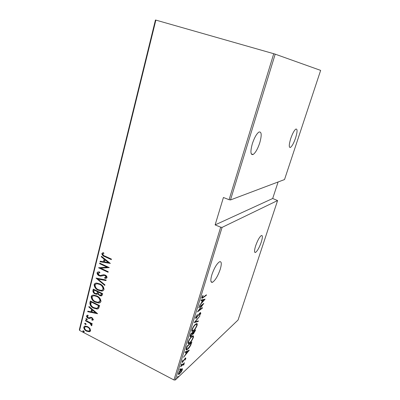 <?xml version="1.0" encoding="UTF-8"?>
<svg xmlns="http://www.w3.org/2000/svg" width="400" height="400" viewBox="0 0 400 400"><rect width="100%" height="100%" fill="white"/><g stroke="black" fill="none" stroke-linecap="round" stroke-linejoin="round"><path stroke-width="0.6" d="M220.245 269.28C217.88 276.065 215.29 280.405 212.48 282.3C210.54 282.755 210.325 280.27 211.84 274.84C214.23 267.98 216.82 263.61 219.61 261.73C221.595 261.295 221.81 263.81 220.245 269.28M259.76 142.825C257.7 148.96 255.475 152.86 253.085 154.525C250.505 155.115 250.245 151.55 252.31 143.835C254.38 137.63 256.61 133.695 258.995 132.02C261.63 131.5 261.885 135.1 259.76 142.825M295.595 137.95C293.81 143.065 292.085 146.225 290.425 147.43C288.805 147.685 288.905 144.745 290.715 138.61C292.515 133.445 294.245 130.26 295.905 129.05C297.54 128.855 297.44 131.82 295.595 137.95M261.265 242.15C259.295 247.66 257.365 251.095 255.475 252.46C254.175 252.7 254.225 250.51 255.625 245.88C257.615 240.315 259.55 236.855 261.425 235.505C262.745 235.29 262.695 237.505 261.265 242.15M177.9 376.415L178.17 376.52L177.39 377.575L177.9 376.415M180.27 368.695L180.54 368.815L179.77 369.86L180.27 368.695M181.745 363.905L182.01 364.03L181.245 365.065L181.745 363.905L182.01 364.03M189.355 350.1L183.51 357.32L185.565 354.45L186.35 351.905L184.99 352.505L185.165 351.93L189.355 350.1M191.725 336.55L192.695 335.915C193.435 335.52 193.655 336.03 193.36 337.46C192.235 340.11 191.045 341.915 189.79 342.875L188.775 343.55C188.045 343.94 187.825 343.415 188.13 341.975C189.28 339.295 190.475 337.485 191.725 336.55M195.51 324.265L196.39 323.71C197.175 323.275 197.415 323.815 197.11 325.325C195.985 327.99 194.795 329.77 193.55 330.675L192.615 331.28C191.845 331.69 191.615 331.135 191.925 329.625C193.08 326.93 194.275 325.14 195.51 324.265M195.695 317.36L197.365 314.605L196.2 316.965L196.43 317.675L196.66 317.535L199.315 313.65L200.51 312.51L200.82 313.34L199.51 315.59L200.35 313.66L200.015 313.255L196.09 318.33C195.645 318.56 195.515 318.24 195.695 317.36M205.105 299.19L199.375 305.695L201.405 303.025L202.235 300.335L200.94 300.6L201.13 299.99L205.105 299.19M203.275 297.125L206.46 294.805L206.29 295.355L202.12 298.31L201.81 297.455L202.855 295.48L203.125 295.55L202.3 297.135L202.54 297.605L203.275 297.125M198.78 307.635L198.95 307.08L203.795 303.415L198.68 310.56L202.495 307.625L202.325 308.165L197.465 311.91L202.61 304.735L198.78 307.635M194.18 322.595L199.91 315.985L195.12 321.89L198.39 320.89L198.21 321.47L194.18 322.595M190.69 333.955L195.625 329.835L193.475 333.89L192.64 334.09L190.485 336.71C190.05 336.925 189.945 336.56 190.18 335.62L190.69 333.955M186.33 348.145L186.915 346.245L191.885 341.92L190.74 345.205C189.705 347.1 188.735 348.4 187.825 349.1L186.72 349.855C186.04 350.215 185.91 349.645 186.33 348.145M185.855 358.46L184.98 360.105L185.415 358.855L185.115 358.68L182.3 362.455L182.085 361.805L182.985 360.06L182.545 361.375L182.67 361.79L182.895 361.635L185.255 358.18L185.67 357.89L185.855 358.46L185.275 358.165L185.16 358.475M180.785 366.185L184.48 362.77L183.785 363.78L184.03 364.38L183.75 365.005L183.45 365.07L183.39 364.33L180.625 366.705L180.785 366.185M182.29 368.615L182.375 369.735L181.25 371.985L178.89 374.45C178.425 374.68 178.305 374.32 178.535 373.355C179.345 371.415 180.225 370.045 181.17 369.235L182.29 368.615M79.565 330.415L79.36 329.685L155.445 20L155.87 20.1L79.565 330.415L173.95 379.965L220.685 227.18L222.075 227.385L175.28 380L238.065 320.015L277.585 200.55L272.685 198.505L278.105 181.98M222.075 227.385L277.585 200.55M275.195 54.155L320.64 70.39L284.53 179.555L230.49 199.945L229.09 199.7L273.74 53.715L275.195 54.155L230.49 199.945M220.685 227.18L215.125 224.905L223.42 197.5L229.09 199.7M155.87 20.1L273.74 53.715M89.94 328.475L90.625 330.71L89.37 331.76L86.595 331.15C84.83 330.34 83.88 329 83.74 327.125L85.06 326.045L87.72 326.65L89.94 328.475M85.565 320.29L92.25 323.74L92.125 324.24L91.135 323.735L91.955 325.445L91.6 325.82L89.945 323.235L85.44 320.795L85.565 320.29M93.42 319.62L92.175 320.275L91.69 319.625L92.6 319.18L91.845 318.105L91.09 317.95L89.21 318.525L88.125 318.2C87.125 317.755 86.585 316.995 86.51 315.93L87.725 315.145L88.26 315.81L87.335 316.335L88.215 317.675L88.89 317.855L90.595 317.26L91.94 317.585L93.42 319.62M89.895 302.82L90.35 300.975L99.645 305.625L98.525 308.55L97.185 309.05L93.645 308.11C91.155 307.12 89.905 305.36 89.895 302.82L90.265 302.625L90.64 301.12M93.295 289.085L102.675 293.685L102.385 294.825L101.17 295.94L99.58 295.535L97.755 293.88L96.675 294.315L95.07 293.895C93.645 293.285 92.92 292.215 92.895 290.695L93.295 289.085M96.02 278.095L106.14 280L105.995 280.58L97.815 279.035L104.915 284.845L104.765 285.42L96.02 278.095M99.6 263.645L99.735 263.11L109.285 267.595L100.715 268.19L108.23 271.745L108.095 272.28L98.575 267.775L107.1 267.165L99.6 263.645L100.03 263.25M105.03 256.13L111.44 259.095L111.3 259.635L104.8 256.625C103.16 256.215 102.165 255.21 101.815 253.615L103.29 252.61L103.945 253.28L102.785 254.11C103.15 255.18 103.9 255.85 105.03 256.13M110.345 263.42L100.065 261.77L100.21 261.185L103.475 261.755L104.13 259.135L101.285 256.85L101.43 256.265L110.345 263.42M97.055 272.825C97.48 272.04 98.16 271.735 99.09 271.92L99.575 271.965L99.925 272.71L98.02 273.295L99.325 275.25L100.305 275.48L103.63 274.72L105.17 275.07C106.315 275.53 106.935 276.375 107.025 277.6L105.005 278.415L104.545 277.64L106.06 277.07L105.075 275.62L104.265 275.4L100.655 276.15L99.18 275.775C97.87 275.22 97.16 274.235 97.055 272.825L97.91 272M99.795 283.9C102.31 284.92 103.72 286.77 104.02 289.445C103.55 290.595 102.7 291.135 101.465 291.05L98.265 290.205C95.77 289.175 94.39 287.33 94.12 284.68C94.625 283.495 95.52 282.97 96.81 283.095L99.795 283.9M96.785 295.91C99.28 296.945 100.675 298.79 100.98 301.44C100.565 302.51 99.8 303.025 98.68 303L95.275 302.135C92.8 301.09 91.43 299.25 91.16 296.62C91.605 295.525 92.41 295.015 93.58 295.08L96.785 295.91M97.595 313.71L87.69 311.7L87.83 311.145L90.975 311.825L91.595 309.345L88.85 307.035L88.985 306.48L97.595 313.71M86.675 318.735L87.31 319.63L86.985 319.875L86.425 319.74L85.79 318.845L86.675 318.735M85.52 323.385L86.155 324.28L85.845 324.52L85.27 324.39L84.64 323.495L85.52 323.385M83.66 330.88L84.29 331.77L84.005 332.005L83.415 331.875L82.785 330.98L83.66 330.88M175.28 380L173.95 379.965M111.375 259.35L105.17 256.475C103.53 256.065 102.535 255.065 102.185 253.47L101.815 253.615M102.185 253.47L102.82 252.73M110.215 263.32L100.065 261.77M100.435 261.615L100.53 261.24M104.13 259.135L104.5 258.985L103.845 261.6L103.475 261.755M104.5 258.985L101.655 256.705L101.285 256.85M108.47 262.625L108.835 262.47L105.41 259.715L105.04 259.87L104.525 261.94L108.47 262.625L105.04 259.87M109.23 267.57L100.715 268.19M108.175 271.98L98.985 267.635M98.895 267.64L98.575 267.775M99.97 263.49L107.465 267.005L107.1 267.165M99.835 272.515L98.65 272.755M106.65 278.135L105.005 278.415M105.37 278.245L105.005 277.625M105.86 277.395L106.06 277.07M106.425 276.9L105.44 275.455L105.075 275.62M105.44 275.455L103.745 275.435M104.11 275.27L102.59 275.805M102.96 275.635L101.025 275.985L99.18 275.775M99.55 275.61C98.24 275.055 97.53 274.07 97.425 272.66M106.055 280.345L97.815 279.035M104.865 285.025L96.52 278.19M103.18 290.63L101.83 290.865L98.265 290.205M98.635 290.025C96.14 288.995 94.76 287.155 94.49 284.505L94.12 284.68M94.49 284.505L95.365 283.31M102.31 289.975L103.41 288.815C103.21 286.62 102.085 285.095 100.035 284.25L97.7 283.615L96.165 283.96M98.4 289.685L100.91 290.34C101.925 290.385 102.635 289.935 103.045 288.995C102.84 286.8 101.715 285.275 99.67 284.425L97.33 283.79C96.255 283.69 95.505 284.135 95.085 285.12C95.245 287.31 96.35 288.83 98.4 289.685M103.41 288.815L103.045 288.995M100.035 284.25L99.67 284.425M101.92 295.695L99.58 295.535M99.95 295.35L98.125 293.695L97.755 293.88M97.54 294.055L95.07 293.895M95.44 293.71C94.015 293.1 93.29 292.035 93.27 290.515L92.895 290.695M93.27 290.515L93.59 289.23M96.915 293.39L97.495 292.985L97.965 291.6L94.495 289.895L93.93 290.845C93.695 291.995 94.12 292.835 95.2 293.375L96.185 293.625L97.125 293.17L97.6 291.78L94.125 290.075M101.09 295.035L101.94 293.545L98.93 292.07L98.47 292.605C98.245 293.705 98.655 294.505 99.695 295.005L100.555 295.24L101.575 293.73L98.56 292.255M101.76 294.26L101.39 294.445M101.94 293.545L101.575 293.73M97.965 291.6L97.6 291.78M97.495 292.985L97.125 293.17M100.21 302.565L99.045 302.805L95.645 301.94L95.275 302.135M95.645 301.94C93.175 300.895 91.805 299.06 91.535 296.435L91.16 296.62M91.535 296.435L92.33 295.3M99.345 301.91L100.375 300.795C100.175 298.62 99.06 297.1 97.03 296.24L94.515 295.59L93.135 295.95M95.41 301.62L98.055 302.295L100.01 300.985C99.81 298.81 98.69 297.29 96.66 296.43L94.145 295.775C93.165 295.725 92.49 296.155 92.12 297.07C92.28 299.24 93.38 300.755 95.41 301.62M100.375 300.795L100.01 300.985M97.03 296.24L96.66 296.43M98.37 308.67L97.55 308.85L94.015 307.91L93.645 308.11M94.015 307.91C91.53 306.925 90.28 305.165 90.265 302.625M97.51 307.985L98.09 307.6L98.925 305.46L91.545 301.77L91.17 301.965L90.81 304.485C91.39 305.985 92.375 307.02 93.775 307.6L96.535 308.315L97.72 307.8L98.555 305.66L91.17 301.965M98.925 305.46L98.555 305.66M98.09 307.6L97.72 307.8M97.36 313.51L88.065 311.5L87.69 311.7M88.065 311.5L88.135 311.215M91.595 309.345L91.97 309.145L91.35 311.625L90.975 311.825M91.97 309.145L89.22 306.84L88.85 307.035M95.79 312.87L96.16 312.665L92.85 309.885L92.48 310.085L91.99 312.045L95.79 312.87L92.48 310.085M93.23 319.935L92.175 320.275M92.545 320.065L92.16 319.55M92.97 318.97L92.215 317.9L91.845 318.105M92.215 317.9L91.2 317.945M91.57 317.735L89.21 318.525M89.585 318.315L88.125 318.2M88.5 317.99C87.495 317.545 86.96 316.79 86.885 315.725L86.51 315.93M86.885 315.725L87.2 315.225M88.165 315.69L87.85 315.88M87.295 319.67L86.425 319.74M86.8 319.535L86.165 318.64L85.79 318.845M92.215 323.885L91.505 323.52L91.135 323.735M91.91 325.55L91.33 324.95L90.96 325.165M91.33 324.95L91.525 324.715L91.155 324.93M91.525 324.715L90.32 323.025L89.945 323.235M90.32 323.025L85.815 320.585L85.44 320.795M86.14 324.315L85.27 324.39M85.645 324.175L85.01 323.285L84.64 323.495M90.205 331.415L89.11 331.79M89.48 331.57L86.97 330.93L86.595 331.15M86.97 330.93C85.205 330.12 84.255 328.78 84.115 326.91L83.74 327.125M84.115 326.91L84.565 326.165M89.51 330.79L90.175 330.065C90.06 328.6 89.32 327.56 87.96 326.93L85.975 326.475L85.265 326.77M86.715 330.645L88.77 331.105L89.805 330.28C89.69 328.82 88.95 327.775 87.59 327.145L85.6 326.69L84.555 327.545C84.645 328.99 85.365 330.025 86.715 330.645M90.175 330.065L89.805 330.28M87.96 326.93L87.59 327.145M84.285 331.795L83.415 331.875M83.785 331.655L83.16 330.765L82.785 330.98M205.93 295.19L206.29 295.355M202.275 297.555L201.705 297.925M202.215 296.52L202.5 296.655M201.985 296.99L202.3 297.135M201.845 297.345L202.25 297.475M204.155 299.38L203.805 299.77M201.075 300.16L202.235 300.335M201.655 302.215L201.99 302.37L204.165 299.94L203.555 299.66L201.96 300.205M202.03 299.965L202.645 300.25L201.99 302.37M204.165 299.94L202.645 300.25M201.995 308.01L202.325 308.165M202.265 304.575L202.61 304.735M197.19 314.82L197.45 314.94M195.895 316.825L196.2 316.965M195.675 317.415L196.125 317.53M200.31 312.62L200.22 313.055L200.82 313.34M200.22 313.055L199.87 312.99M199.74 313.125L200.015 313.255M196.135 317.57L195.88 317.795L196.485 318.085M195.88 317.795L195.585 317.995M197.635 321.12L198.21 321.47M197.615 321.185L194.6 322.11M196.635 323.635L196.66 324.455M196.75 325.15L197.11 325.325M193.205 330.505L193.55 330.675M192.585 330.67L191.8 331.05M191.775 330.225L192.31 330.35M196.13 324.325L195.845 324.015M193.72 330.14C194.725 329.395 195.69 327.935 196.61 325.755C196.87 324.495 196.685 324.025 196.045 324.355L195.345 324.8C194.34 325.525 193.375 326.985 192.445 329.18C192.165 330.46 192.34 330.94 192.975 330.62L193.72 330.14M192.135 329.03L192.445 329.18M195.06 324.66L195.345 324.8M194.945 330.84L195.265 330.995M193.075 333.425L192.885 333.6L193.475 333.89M192.885 333.6L192.43 333.9M190.595 335.91L190.4 336.085L191 336.375M190.4 336.085L190.035 336.345M190.14 335.755L190.59 335.885M192.65 333.285L193.09 333.43M194.74 331.51L194.96 330.78L193.395 332.095L193.34 333.555L194.74 331.51M194.665 330.64L194.96 330.78M192.78 332.21L193.285 332.455M193.095 331.95L193.395 332.095M192.78 332.875L191.04 334.065L190.795 334.86C190.505 335.765 190.53 336.155 190.875 336.025L192.375 334.045L192.78 332.875M192.59 332.37L192.89 332.515M190.46 334.695L190.795 334.86M190.735 333.915L191.04 334.065M192.895 335.855L192.9 336.66M192.99 337.28L193.36 337.46M189.47 342.715L189.79 342.875M188.76 342.925L187.995 343.31M187.995 342.5L188.515 342.6M192.385 336.555L192.125 336.24M189.955 342.345C190.97 341.555 191.935 340.08 192.85 337.915C193.105 336.715 192.93 336.27 192.33 336.575L191.56 337.08C190.545 337.85 189.575 339.33 188.655 341.51C188.385 342.725 188.545 343.185 189.14 342.885L189.955 342.345M188.345 341.36L188.655 341.51M191.29 336.945L191.56 337.08M190.96 342.725L191.225 342.88L187.27 346.32L186.635 348.685L187.14 349.155L187.985 348.575L190.375 345.305L191.225 342.88M191.19 342.98L191.51 343.14M190.475 345.075L190.74 345.205M187.515 348.95L187.825 349.1M186.79 349.165L186.06 349.58M186.14 348.83L186.64 348.905M186.985 346.18L187.27 346.32M186.23 348.485L186.635 348.685M185.825 351.64L186.35 351.905M186.17 351.49L186.085 351.77M186.165 353.72L188.385 351.01L186.785 351.715L186.165 353.72L185.84 353.56M187.865 350.75L188.385 351.01M186.26 351.45L186.785 351.715M182.37 361.64L182.165 361.84L182.755 362.14M181.16 364.805L181.425 364.945M184.07 363.15L184.325 363.28M183.53 363.65L183.785 363.78M183.51 363.67L183.45 364.085L184.03 364.38M182.805 364.315L183.115 364.475M180.285 368.685L180.54 368.815M179.69 369.595L179.955 369.73M181.935 368.67L181.84 369.285M182.03 369.555L182.375 369.735M179.46 373.69L179.75 373.84M178.95 373.74L178.395 374.11M178.49 373.51L178.895 373.6M181.445 369.4L181.375 369.05M179.905 373.33L181.925 370.155L181.635 369.305L178.995 372.92L179.255 373.785L179.905 373.33M178.74 372.785L178.995 372.92M177.32 377.3L177.585 377.44M215.125 224.905L272.685 198.505M105.17 256.475L104.8 256.625M97.88 291.945L97.51 292.13M98.815 305.885L98.45 306.08M90.72 318.01L90.35 318.215M88.05 321.74L87.68 321.95M202.67 297.54L203.055 297.715M186.72 346.87L187.05 347.035M181.62 365.41L181.88 365.545M211.02 281.645L212.48 282.3M251.26 153.88L253.085 154.525M289.475 147.11L290.425 147.43M254.665 252.125L255.475 252.46M99.61 272.685L99.86 272.575M104.265 275.4L104.63 275.235M100.655 276.15L101.025 275.985M101.465 291.05L101.83 290.865M97.33 283.79L97.7 283.615M101.17 295.94L101.535 295.75M96.675 294.315L97.045 294.13M98.68 303L99.045 302.805M94.145 295.775L94.515 295.59M97.185 309.05L97.55 308.85M92.315 320.26L92.685 320.05M91.09 317.95L91.46 317.745M89.47 318.515L89.845 318.305M86.985 319.875L87.28 319.71M85.845 324.52L86.12 324.365M89.37 331.76L89.74 331.54M85.6 326.69L85.975 326.475M84.005 332.005L84.255 331.86M202.12 298.31L201.71 298.12M196.09 318.33L195.595 318.095M192.615 331.28L192.015 330.985M196.045 324.355L195.645 324.16M193 334.205L192.425 333.92M190.485 336.71L190.045 336.495M188.775 343.55L188.18 343.255M192.33 336.575L191.935 336.38M186.72 349.855L186.125 349.56M185.305 358.55L185.025 358.41M182.3 362.455L182.005 362.305M182.5 361.705L182.175 361.54M183.39 364.33L183.005 364.135M178.89 374.45L178.4 374.195M181.635 369.305L181.29 369.125"/></g></svg>
